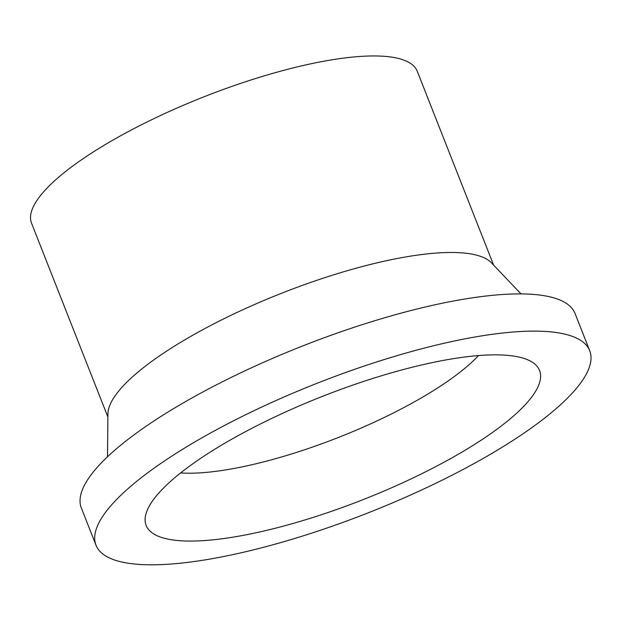 <?xml version="1.0" encoding="UTF-8"?>
<svg xmlns="http://www.w3.org/2000/svg" width="621" height="621" viewBox="0 0 621 621"><rect width="100%" height="100%" fill="white"/><g stroke="black" fill="none" stroke-linecap="round" stroke-linejoin="round"><path stroke-width="0.93" d="M180.618 472.923A182.737 47.964 158.5 0 0 338.678 437.363A182.737 47.964 158.5 0 0 478.535 355.569M524.411 358.558A211.427 55.494 158.5 0 0 305.167 403.409A211.427 55.494 158.5 0 0 145.159 518.279A211.427 55.494 158.5 0 0 363.2 499.595A211.427 55.494 158.5 0 0 535.403 364.558A211.427 55.494 158.5 0 0 524.411 358.558M493.61 265.105L417.258 71.268A207.282 54.4 158.5 0 0 402.392 59.585A207.282 54.4 158.5 0 0 175.425 108.737A207.282 54.4 158.5 0 0 31.547 223.203L107.899 417.04M521.003 293.904L491.475 262.862A207.282 54.4 158.5 0 0 479.8 256.1A207.282 54.4 158.5 0 0 262.838 300.921A207.282 54.4 158.5 0 0 107.922 413.943L107.503 456.784M589.717 350.725L575.054 313.512A265.314 69.637 158.5 0 0 556.028 298.554A265.314 69.637 158.5 0 0 265.516 361.461A265.314 69.637 158.5 0 0 81.343 507.986L96.007 545.207A265.314 69.637 158.5 0 0 368.377 512.76A265.314 69.637 158.5 0 0 589.717 350.725A265.314 69.637 158.5 0 0 570.691 335.775A265.314 69.637 158.5 0 0 280.172 398.682A265.314 69.637 158.5 0 0 96.007 545.207"/></g></svg>
